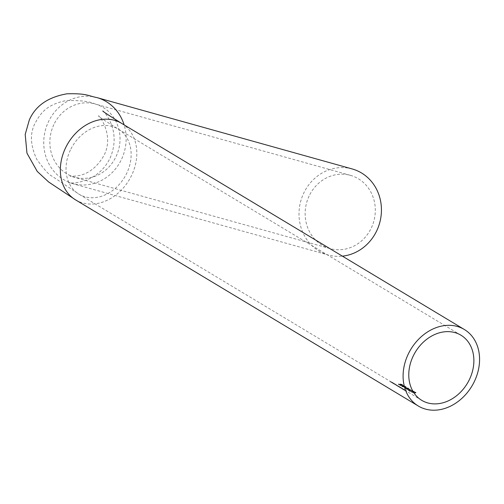 <?xml version="1.0" encoding="UTF-8"?>
<svg xmlns="http://www.w3.org/2000/svg" width="504" height="504" viewBox="0 0 504 504"><rect width="100%" height="100%" fill="white"/><g stroke="black" fill="none" stroke-linecap="round" stroke-linejoin="round"><path stroke-width="0.38" stroke-dasharray="2.52 1.89" d="M352.246 168.966A44.648 40.937 -74.4 0 0 303.698 193.189A44.648 40.937 -74.4 0 0 328.199 254.974A44.648 40.937 -74.4 0 0 342.392 256.152M309.128 195.987A38.014 34.852 -74.4 0 0 329.988 248.579A38.014 34.852 -74.4 0 0 371.316 227.959A38.014 34.852 -74.4 0 0 350.456 175.361A38.014 34.852 -74.4 0 0 309.128 195.987M402.331 385.636L403.691 385.862L404.176 385.478L399.987 384.936L402.331 385.636L402.186 385.944L399.829 385.327L399.974 385.018M403.691 385.862L404.176 385.478L403.691 385.862M402.286 385.024L401.663 385.642L402.286 385.024M406.388 387.595L405.229 387.066L406.388 387.595L405.928 387.891L406.073 387.576M407.415 389.29L410.231 389.176L406.476 388.886L407.415 389.29L407.27 389.592L406.923 389.157M414.023 391.4L411.888 390.884L411.377 391.224L411.711 391.387L409.443 390.669L410.42 391.261L412.467 391.595L411.781 391.287L412.102 391.028L413.526 391.652M411.781 391.287L412.102 391.028L411.781 391.287M411.888 390.884L411.233 391.532L411.888 390.884M393.41 382.964L390.159 381.314L393.41 382.964L393.271 383.261L390.921 382.152L391.06 381.856M390.921 382.152L390.159 381.314L390.014 381.616L391.81 382.385L391.948 382.082M393.674 383.424L396.755 384.962L393.46 383.298L393.529 383.727L393.46 383.298M394.096 383.645L394.141 384.092L394.096 383.645M396.358 384.93L396.616 385.264L396.358 384.93M397.883 385.982L401.839 388.023L397.669 385.856L397.524 386.159L397.669 385.856M399.181 386.707L399.225 387.154L399.181 386.707M401.442 387.986L401.701 388.319L401.442 387.986M404.246 389.523L401.814 388.294L404.51 389.63L402.992 388.842L404.246 389.523L403.792 389.781L404.246 389.523M401.814 388.294L401.909 388.767L401.814 388.294M404.139 389.605L404.372 389.926L404.139 389.605M406.715 390.965L402.431 388.723L406.715 390.965L406.577 391.268L403.427 389.705L403.565 389.403M403.238 388.874L399.798 387.135L403.238 388.874L403.093 389.17L399.867 387.57L400.012 387.267M400.415 387.179L396.075 384.873L400.415 387.179L400.277 387.475L397.927 386.366L398.066 386.064M397.549 385.736L397.914 386.253L397.549 385.736M396.402 385.05L396.692 385.529L396.402 385.05M397.927 386.366L395.93 385.169L396.61 385.094L395.93 385.169L397.769 385.969L397.908 385.667M397.24 385.535L397.076 385.862L397.24 385.535M395.331 384.117L392.074 382.467L395.331 384.117L395.186 384.413L392.837 383.305L392.981 383.009M392.837 383.305L392.074 382.467L391.936 382.769L393.725 383.538L393.87 383.235M414.061 392.95L411.037 392.024L413.311 392.748L412.971 392.578L413.633 391.936L413.123 392.269L413.456 392.44L411.182 391.721L414.206 392.641L413.519 392.332L413.847 392.074L413.375 392.641L414.206 392.641M409.16 390.335L411.97 390.222L408.221 389.939L409.16 390.335L409.015 390.644L408.662 390.203M408.75 388.231L405.959 387.677L404.806 387.929L407.509 388.603L408.75 388.231L408.776 388.779L408.75 388.231M404.618 387.708L404.662 388.231L404.618 387.708M405.959 386.549L403.169 385.995L402.016 386.247L404.718 386.927L405.959 386.549L405.985 387.104L405.959 386.549M401.827 386.033L401.871 386.555L401.827 386.033M402.469 384.451L399.685 383.897L398.532 384.149L401.228 384.829L402.469 384.451L402.501 385.006L402.469 384.451M398.336 383.935L398.387 384.457L398.336 383.935M403.427 389.705L402.286 389.025L402.431 388.723M402.286 389.025L402.734 388.899M402.589 389.195L403.502 389.743L403.641 389.441M403.502 389.743L404.466 390.266L404.611 389.97M404.466 390.266L403.704 389.422M403.559 389.718L404.013 389.573M403.868 389.876L404.781 390.424L404.92 390.121M404.781 390.424L406.35 391.129L406.489 390.833M402.898 389.189L404.372 389.926L401.669 388.59L403.792 389.781L403.036 388.886M402.286 388.874L402.425 388.571L403.654 389.34L402.406 388.59L402.192 388.918L402.406 388.59M403.509 389.642L402.192 388.918L403.509 389.642L403.654 389.34M399.867 387.57L399.798 387.135M399.653 387.437L402.879 389.044L403.024 388.741M397.524 386.159L400.749 387.765L400.894 387.463M400.749 387.765L401.108 387.589M400.964 387.891L400.693 387.419M400.554 387.721L397.738 386.284M399.634 386.99L401.537 387.891L399.918 387.066L399.489 387.293L399.634 386.99M399.773 387.368L401.096 388.162L401.537 387.891L401.392 388.193L399.773 387.368M397.769 385.969L398.129 385.799M397.99 386.102L398.922 386.663L399.061 386.36M398.922 386.663L399.275 386.492M399.136 386.789L397.404 386.039L399.048 386.908L399.193 386.606M399.048 386.908L400.063 387.349L400.201 387.047M393.315 383.594L395.665 384.703L395.81 384.407M395.665 384.703L396.024 384.533M395.879 384.836L395.609 384.363M395.47 384.659L393.529 383.727M394.55 383.935L396.453 384.836L394.834 384.01L394.405 384.237L394.55 383.935M394.689 384.306L396.012 385.1L396.453 384.836L396.314 385.132L394.689 384.306M393.725 383.538L394.084 383.368M393.939 383.664L392.251 382.939L393.429 383.588L393.567 383.286M393.429 383.588L394.972 384.287L395.111 383.985M391.81 382.385L392.162 382.215M392.024 382.511L390.329 381.786L391.507 382.435L391.652 382.133M391.507 382.435L393.051 383.135L393.196 382.832M415.617 392.767L415.283 393.151L415.617 392.767L413.482 392.244L412.971 392.578L413.564 392.074M415.195 392.704L415.05 393.013L415.428 392.843M413.847 392.074L413.702 392.383L415.246 392.748L415.05 393.013L415.252 392.736M413.702 392.383L413.375 392.641L413.702 392.383M410.275 391.564L409.298 390.978L411.566 391.696L411.233 391.532L411.736 391.199L413.872 391.715L413.538 392.106L413.501 391.702L411.957 391.337L411.629 391.595L412.316 391.904L410.275 391.564L410.42 391.261M413.507 391.684L413.305 391.967L413.456 391.652M408.517 390.512L408.221 389.939M408.076 390.241L411.97 390.222M411.825 390.537L412.196 390.361M412.045 390.676L408.656 390.43L408.801 390.121M408.656 390.43L409.015 390.644M406.778 389.46L406.476 388.886M406.331 389.195L410.231 389.176M410.08 389.491L410.451 389.309M410.306 389.624L406.911 389.378L407.056 389.075M406.911 389.378L407.27 389.592M407.358 388.912L404.662 388.231L405.815 387.986L408.599 388.546L407.509 388.603M407.301 388.477L405.027 387.828L404.882 388.13L407.238 387.91L408.391 388.219L408.353 388.697L408.391 388.219L407.156 388.786L408.24 388.534L407.093 388.225L407.238 387.91M407.093 388.225L405.002 388.275L407.156 388.786M405.928 387.891L405.077 387.381L405.229 387.066M405.077 387.381L405.537 387.085M405.392 387.4L406.237 387.91M404.573 387.236L401.871 386.555L403.024 386.303L405.808 386.864L404.718 386.927M404.51 386.801L402.236 386.146L402.091 386.455L404.447 386.234L405.6 386.543L405.562 387.022L405.6 386.543L404.365 387.11L405.455 386.858L404.303 386.543L404.447 386.234M404.303 386.543L402.211 386.599L404.365 387.11M399.829 385.327L399.987 384.936M399.842 385.245L401.959 385.787L402.11 385.478M401.959 385.787L401.663 385.642L402.135 385.333L404.025 385.793L403.54 386.171L402.186 385.944M402.192 385.396L403.792 385.466L402.192 385.396M402.362 385.466L402.041 385.705L403.313 386.039L403.792 385.466L402.362 385.466M403.313 386.039L403.641 385.781L403.313 386.039M401.083 385.138L398.387 384.457L399.533 384.206L402.324 384.766L401.228 384.829M401.026 384.703L398.746 384.048L398.601 384.357L400.964 384.136L402.116 384.445L402.079 384.924L402.116 384.445L400.875 385.012L401.965 384.76L400.812 384.445L400.964 384.136M400.812 384.445L398.721 384.502L400.875 385.012M70.384 150.085A38.014 30.341 121 0 0 78.996 194.191A38.014 30.341 121 0 0 126.787 173.149A38.014 30.341 121 0 0 118.175 129.043A38.014 30.341 121 0 0 70.384 150.085M53.852 124.62A38.014 34.852 -74.4 0 0 74.718 177.213A38.014 34.852 -74.4 0 0 116.046 156.593A38.014 34.852 -74.4 0 0 95.187 104A38.014 34.852 -74.4 0 0 53.852 124.62M96.97 97.606A44.648 40.937 -74.4 0 0 48.422 121.829A44.648 40.937 -74.4 0 0 72.929 183.607A44.648 40.937 -74.4 0 0 121.477 159.384A44.648 40.937 -74.4 0 0 124.11 124.86M75.575 199.88A44.648 35.639 121 0 0 131.714 175.165A44.648 35.639 121 0 0 121.596 123.354M460.921 335.185L118.175 129.043C103.855 120.034 97.291 115.681 98.475 115.977C98.381 114.005 114.666 134.726 104 155.408C89.63 180.281 70.333 175.606 69.949 176.053L329.988 248.579M421.735 400.334L78.996 194.191L51.937 176.129C49.115 175.014 44.069 169.432 36.805 159.377C30.209 145.228 29.711 133.031 35.324 122.8C40.887 112.701 46.746 104.813 65.564 100.674C79.607 100.183 89.479 101.285 95.187 104L350.456 175.361M102.879 111.012C101.493 108.618 122.837 129.175 109.998 158.256C96.277 186.178 65.564 183.273 68.884 182.606L328.199 254.974M415.964 392.698L415.813 393.013M415.523 392.616L415.372 392.931M414.219 391.652L414.067 391.967M413.778 391.564L413.633 391.879M404.359 385.724L404.214 386.039M403.918 385.636L403.767 385.951"/><path stroke-width="0.76" d="M342.392 256.152A44.648 40.937 -74.4 0 0 376.746 230.75A44.648 40.937 -74.4 0 0 352.246 168.966L96.97 97.606C88.15 95.911 86.99 93.259 66.975 93.807C48.044 97.102 35.494 105.815 29.326 119.952L25.2 134.417L26.958 153.166L37.239 171.423L48.674 182.007L75.575 199.88L418.314 406.022A44.648 35.639 121 0 0 474.459 381.308A44.648 35.639 121 0 0 464.341 329.496A44.648 35.639 121 0 0 408.196 354.218A44.648 35.639 121 0 0 418.314 406.022M413.456 391.652L414.023 391.4L413.69 391.791M413.727 392.578L414.206 392.641M413.847 392.074L415.391 392.44L415.428 392.843L415.769 392.452L413.564 392.074M413.123 356.227A38.014 30.341 121 0 0 421.735 400.334A38.014 30.341 121 0 0 469.533 379.291A38.014 30.341 121 0 0 460.921 335.185A38.014 30.341 121 0 0 413.123 356.227M413.872 391.715L414.023 391.4M124.11 124.86A44.648 40.937 -74.4 0 0 96.97 97.606M102.879 111.012C102.047 110.893 108.284 115.007 121.596 123.354A44.648 35.639 121 0 0 65.457 148.069A44.648 35.639 121 0 0 75.575 199.88M121.596 123.354L464.341 329.496M415.523 392.616L415.372 392.931M413.778 391.564L413.633 391.879"/></g></svg>
